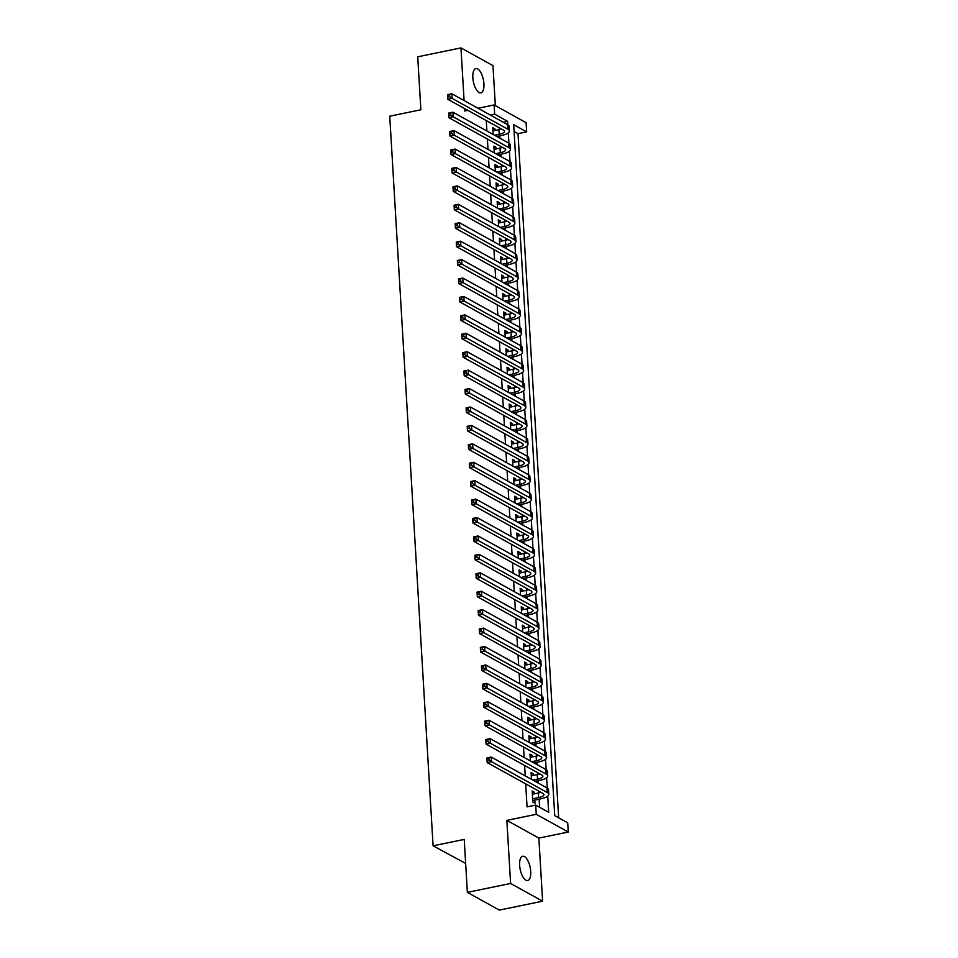 <?xml version="1.0" encoding="UTF-8"?>
<svg xmlns="http://www.w3.org/2000/svg" width="958" height="958" viewBox="0 0 958 958"><rect width="100%" height="100%" fill="white"/><g stroke="black" fill="none" stroke-linecap="round" stroke-linejoin="round"><path stroke-width="1.44" d="M530.72 871.445A12.394 5.089 78.4 0 0 522.685 856.236A12.394 5.089 78.4 0 0 519.643 865.314A12.394 5.089 78.4 0 0 527.678 880.522A12.394 5.089 78.4 0 0 530.72 871.445M483.922 83.777A12.394 5.089 78.4 0 0 475.886 68.569A12.394 5.089 78.4 0 0 472.845 77.646A12.394 5.089 78.4 0 0 480.88 92.854A12.394 5.089 78.4 0 0 483.922 83.777M490.28 115.068L494.651 114.158L494.112 104.949L526.11 122.672L526.661 131.881L513.692 124.696L554.73 815.641L567.711 822.826L568.262 832.035L536.252 814.312L535.702 805.103L548.683 812.288L547.725 796.146M538.863 838.094L506.854 820.371L510.602 883.468L467.36 892.377L499.369 910.1L542.611 901.191L538.863 838.094L568.262 832.035M465.648 863.421L433.088 845.818L389.738 116.193L420.873 109.775L417.724 56.809L460.954 47.9L464.091 100.554M495.346 105.631L492.963 65.623L460.954 47.9M558.658 817.809L518.015 133.665L526.661 131.881M510.602 883.468L542.611 901.191M534.432 793.811L534.336 792.206L532.181 791.009L532.84 802.062L534.995 803.259L534.803 800.038M533.343 775.381L533.247 773.777L531.079 772.579L531.486 779.357M532.253 756.952L532.157 755.359L529.99 754.162L530.397 760.927M531.151 738.534L531.055 736.93L528.9 735.732L529.295 742.51M530.061 720.105L529.966 718.5L527.798 717.303L528.205 724.08M528.96 701.675L528.864 700.082L526.708 698.885L527.104 705.651M527.87 683.258L527.774 681.653L525.607 680.455L526.014 687.233M526.768 664.828L526.684 663.223L524.517 662.038L524.924 668.804M525.679 646.41L525.583 644.806L523.427 643.608L523.822 650.386M524.589 627.981L524.493 626.376L522.326 625.179L522.733 631.957M523.487 609.551L523.391 607.959L521.236 606.761L521.631 613.527M522.397 591.134L522.302 589.529L520.134 588.332L520.541 595.11M521.296 572.704L521.2 571.1L519.044 569.902L519.452 576.68M520.206 554.275L520.11 552.682L517.943 551.485L518.35 558.263M519.116 535.857L519.02 534.253L516.853 533.055L517.26 539.833M518.015 517.428L517.919 515.835L515.763 514.638L516.158 521.403M516.925 499.01L516.829 497.406L514.662 496.208L515.069 502.986M515.823 480.581L515.727 478.976L513.572 477.779L513.967 484.556M514.733 462.151L514.638 460.559L512.47 459.361L512.877 466.127M513.644 443.734L513.548 442.129L511.38 440.931L511.788 447.709M512.542 425.304L512.446 423.699L510.291 422.502L510.686 429.28M511.452 406.887L511.356 405.282L509.189 404.084L509.596 410.862M510.351 388.457L510.255 386.852L508.099 385.655L508.494 392.433M509.261 370.027L509.165 368.435L506.998 367.237L507.405 374.003M508.171 351.61L508.075 350.005L505.908 348.808L506.315 355.586M507.069 333.18L506.974 331.576L504.818 330.378L505.213 337.156M505.98 314.751L505.884 313.158L503.716 311.961L504.124 318.727M504.878 296.333L504.782 294.729L502.627 293.531L503.022 300.309M503.788 277.904L503.692 276.299L501.525 275.102L501.932 281.88M502.687 259.486L502.603 257.882L500.435 256.684L500.842 263.462M501.597 241.057L501.501 239.452L499.346 238.255L499.741 245.032M500.507 222.627L500.411 221.035L498.244 219.837L498.651 226.603M499.405 204.21L499.31 202.605L497.154 201.408L497.549 208.185M498.316 185.78L498.22 184.176L496.052 182.978L496.46 189.756M497.214 167.351L497.118 165.758L494.963 164.56L495.358 171.326M496.124 148.933L496.028 147.328L493.861 146.131L494.268 152.909M518.015 133.665L514.087 131.497M486.281 120.588L486.904 131.007M487.382 139.018L487.993 149.436M488.472 157.435L489.095 167.866M489.562 175.865L490.185 186.283M490.664 194.282L491.286 204.713M491.753 212.712L492.376 223.13M492.855 231.141L493.466 241.56M493.945 249.559L494.567 259.989M495.035 267.989L495.657 278.407M496.136 286.406L496.759 296.836M497.226 304.836L497.849 315.254M498.328 323.265L498.938 333.683M499.417 341.683L500.04 352.113M500.519 360.112L501.13 370.53M501.609 378.542L502.231 388.96M502.699 396.959L503.321 407.389M503.8 415.389L504.411 425.807M504.89 433.806L505.513 444.237M505.992 452.236L506.602 462.654M507.081 470.665L507.704 481.084M508.171 489.083L508.794 499.513M509.273 507.512L509.896 517.931M510.363 525.942L510.985 536.36M511.464 544.36L512.075 554.79M512.554 562.789L513.177 573.207M513.644 581.207L514.266 591.637M514.745 599.636L515.368 610.054M515.835 618.066L516.458 628.484M516.937 636.483L517.548 646.913M518.027 654.913L518.649 665.331M519.128 673.342L519.739 683.761M520.218 691.76L520.841 702.19M521.308 710.189L521.93 720.608M522.409 728.607L523.02 739.037M523.499 747.036L524.122 757.455M524.601 765.466L525.212 775.884M525.691 783.884L527.056 806.875L535.702 805.103M539.629 807.271L539.15 799.14M538.779 792.913L538.671 791.069M538.192 783.069L538.049 780.722M537.678 774.483L537.57 772.651M537.091 764.64L536.959 762.293M536.588 756.054L536.48 754.221M536.001 746.222L535.857 743.863M535.486 737.636L535.378 735.792M534.911 727.793L534.768 725.445M534.396 719.207L534.289 717.374M533.81 709.363L533.678 707.016M533.307 700.777L533.199 698.945M532.72 690.946L532.576 688.586M532.205 682.359L532.097 680.515M531.618 672.516L531.486 670.169M531.115 663.93L531.007 662.098M530.528 654.098L530.385 651.739M530.014 645.512L529.906 643.668M529.439 635.669L529.295 633.322M528.924 627.083L528.816 625.251M528.337 617.239L528.205 614.892M527.834 608.653L527.714 606.821M527.247 598.822L527.104 596.463M526.732 590.236L526.625 588.392M526.146 580.392L526.014 578.045M525.643 571.806L525.535 569.974M525.056 561.975L524.912 559.616M524.541 553.389L524.433 551.545M523.966 543.545L523.822 541.186M523.451 534.959L523.343 533.127M522.864 525.116L522.721 522.769M522.361 516.53L522.242 514.697M521.775 506.698L521.631 504.339M521.26 498.112L521.152 496.268M520.673 488.269L520.541 485.922M520.17 479.683L520.062 477.85M519.583 469.839L519.44 467.492M519.068 461.253L518.961 459.421M518.482 451.422L518.35 449.062M517.979 442.836L517.871 440.991M517.392 432.992L517.248 430.645M516.877 424.406L516.769 422.574M516.302 414.575L516.158 412.215M515.787 405.988L515.679 404.144M515.2 396.145L515.069 393.786M514.697 387.559L514.59 385.727M514.111 377.715L513.967 375.368M513.596 369.129L513.488 367.297M513.009 359.298L512.877 356.939M512.506 350.712L512.398 348.868M511.919 340.868L511.776 338.521M511.404 332.282L511.297 330.45M510.83 322.439L510.686 320.092M510.315 313.853L510.207 312.021M509.728 304.021L509.596 301.662M509.225 295.435L509.105 293.591M508.638 285.592L508.494 283.245M508.123 277.006L508.015 275.174M507.536 267.174L507.405 264.815M507.033 258.588L506.926 256.744M506.447 248.745L506.303 246.386M505.932 240.159L505.824 238.326M505.357 230.315L505.213 227.968M504.842 221.729L504.734 219.897M504.255 211.898L504.112 209.539M503.752 203.312L503.633 201.467M503.166 193.468L503.022 191.121M502.651 184.882L502.543 183.05M502.064 175.039L501.932 172.691M501.561 166.453L501.453 164.62M500.974 156.621L500.83 154.262M500.459 148.035L500.351 146.191M499.884 138.192L499.741 135.844M499.369 129.605L499.262 127.773M495.035 130.504L494.939 128.899L492.771 127.701L493.178 134.479M506.854 820.371L536.252 814.312M464.558 108.565L464.702 111.008L467.815 110.362M478.006 108.266L494.112 104.949M467.36 892.377L464.223 839.412L433.088 845.818M507.836 124.791L507.632 121.343L494.651 114.158M547.246 788.087L546.623 777.728M546.144 769.669L545.533 759.299M545.054 751.24L544.431 740.869M543.952 732.81L543.342 722.452M542.863 714.393L542.252 704.022M541.773 695.963L541.15 685.593M540.671 677.534L540.061 667.175M539.582 659.116L538.959 648.746M538.48 640.686L537.869 630.328M537.39 622.269L536.779 611.899M536.3 603.839L535.678 593.469M535.199 585.41L534.588 575.051M534.109 566.992L533.486 556.622M533.007 548.563L532.397 538.204M531.918 530.133L531.307 519.775M530.828 511.716L530.205 501.345M529.726 493.286L529.115 482.928M528.636 474.869L528.014 464.498M527.535 456.439L526.924 446.069M526.445 438.01L525.822 427.651M525.343 419.592L524.733 409.222M524.254 401.163L523.643 390.804M523.164 382.733L522.541 372.375M522.062 364.315L521.451 353.945M520.972 345.886L520.35 335.528M519.871 327.468L519.26 317.098M518.781 309.039L518.17 298.668M517.691 290.609L517.069 280.251M516.59 272.192L515.979 261.821M515.5 253.762L514.877 243.404M514.398 235.345L513.787 224.974M513.308 216.915L512.698 206.545M512.219 198.486L511.596 188.127M511.117 180.068L510.506 169.698M510.027 161.639L509.405 151.268M508.926 143.209L508.315 132.851M503.261 122.253L507.632 121.343M492.867 129.33L494.939 128.899M493.969 147.76L496.028 147.328M495.058 166.177L497.118 165.758M496.148 184.607L498.22 184.176M497.25 203.036L499.31 202.605M498.34 221.454L500.411 221.035M499.441 239.883L501.501 239.452M500.531 258.301L502.603 257.882M501.621 276.73L503.692 276.299M502.722 295.16L504.782 294.729M503.812 313.577L505.884 313.158M504.914 332.007L506.974 331.576M506.004 350.424L508.075 350.005M507.093 368.854L509.165 368.435M508.195 387.283L510.255 386.852M509.285 405.701L511.356 405.282M510.386 424.131L512.446 423.699M511.476 442.56L513.548 442.129M512.566 460.978L514.638 460.559M513.668 479.407L515.727 478.976M514.757 497.825L516.829 497.406M515.859 516.254L517.919 515.835M516.949 534.684L519.02 534.253M518.05 553.101L520.11 552.682M519.14 571.531L521.2 571.1M520.23 589.96L522.302 589.529M521.332 608.378L523.391 607.959M522.421 626.807L524.493 626.376M523.523 645.225L525.583 644.806M524.613 663.655L526.684 663.223M525.702 682.084L527.774 681.653M526.804 700.502L528.864 700.082M527.894 718.931L529.966 718.5M528.996 737.361L531.055 736.93M530.085 755.778L532.157 755.359M531.175 774.208L533.247 773.777M532.277 792.625L534.336 792.206M494.579 135.258L499.202 134.312A9.688 2.934 176.6 0 0 504.543 131.342A9.688 2.934 176.6 0 0 503.525 130.132L447.769 99.261L447.494 94.662L451.817 93.764L507.572 124.636A14.526 4.407 -3.4 0 1 509.105 126.444L509.381 131.054A14.526 4.407 -3.4 0 1 501.369 135.509L496.747 136.455M492.963 130.935L498.926 129.701A9.688 2.934 176.6 0 0 501.477 129.007M449.482 94.794L447.757 95.153L447.865 96.998L449.589 96.638L449.482 94.794L451.817 93.764L452.092 98.375L507.848 129.246A14.526 4.407 -3.4 0 1 509.381 131.054M449.589 96.638L452.092 98.375L447.769 99.261L447.865 96.998M495.681 153.687L500.304 152.729A9.688 2.934 176.6 0 0 505.644 149.759A9.688 2.934 176.6 0 0 504.615 148.562L448.871 117.69L448.595 113.08L452.918 112.194L508.674 143.065A14.526 4.407 -3.4 0 1 510.195 144.874L510.47 149.472A14.526 4.407 -3.4 0 1 502.459 153.927L497.837 154.885M494.053 149.352L500.028 148.131A9.688 2.934 176.6 0 0 502.579 147.424M450.571 113.224L448.847 113.571L448.955 115.415L450.691 115.056L450.571 113.224L452.918 112.194L453.194 116.804L508.938 147.664A14.526 4.407 -3.4 0 1 510.47 149.472M450.691 115.056L453.194 116.804L448.871 117.69L448.955 115.415M496.771 172.117L501.393 171.159A9.688 2.934 176.6 0 0 506.734 168.189A9.688 2.934 176.6 0 0 505.716 166.979L449.961 136.12L449.685 131.509L454.008 130.611L509.764 161.483A14.526 4.407 -3.4 0 1 511.297 163.291L511.572 167.901A14.526 4.407 -3.4 0 1 503.561 172.356L498.938 173.314M495.154 167.782L501.118 166.548A9.688 2.934 176.6 0 0 503.669 165.854M451.673 131.641L449.937 132L450.056 133.845L451.781 133.485L451.673 131.641L454.008 130.611L454.284 135.222L510.039 166.093A14.526 4.407 -3.4 0 1 511.572 167.901M451.781 133.485L454.284 135.222L449.961 136.12L450.056 133.845M497.861 190.534L502.483 189.588A9.688 2.934 176.6 0 0 507.824 186.618A9.688 2.934 176.6 0 0 506.806 185.409L451.05 154.537L450.787 149.927L455.11 149.041L510.854 179.912A14.526 4.407 -3.4 0 1 512.386 181.721L512.662 186.331A14.526 4.407 -3.4 0 1 504.65 190.786L500.028 191.732M496.244 186.211L502.22 184.978A9.688 2.934 176.6 0 0 504.77 184.271M452.763 150.071L451.038 150.43L451.146 152.262L452.871 151.915L452.763 150.071L455.11 149.041L455.373 153.651L511.129 184.523A14.526 4.407 -3.4 0 1 512.662 186.331M452.871 151.915L455.373 153.651L451.05 154.537L451.146 152.262M498.962 208.964L503.585 208.006A9.688 2.934 176.6 0 0 508.926 205.036A9.688 2.934 176.6 0 0 507.908 203.838L452.152 172.967L451.877 168.357L456.2 167.47L511.955 198.342A14.526 4.407 -3.4 0 1 513.488 200.15L513.751 204.749A14.526 4.407 -3.4 0 1 505.74 209.203L501.118 210.161M497.346 204.629L503.309 203.407A9.688 2.934 176.6 0 0 505.86 202.701M453.864 168.488L452.128 168.847L452.236 170.692L453.972 170.332L453.864 168.488L456.2 167.47L456.475 172.069L512.231 202.94A14.526 4.407 -3.4 0 1 513.751 204.749M453.972 170.332L456.475 172.069L452.152 172.967L452.236 170.692M500.052 227.381L504.674 226.435A9.688 2.934 176.6 0 0 510.015 223.465A9.688 2.934 176.6 0 0 508.997 222.256L453.242 191.384L452.966 186.786L457.289 185.888L513.045 216.759A14.526 4.407 -3.4 0 1 514.578 218.568L514.853 223.178A14.526 4.407 -3.4 0 1 506.842 227.633L502.22 228.579M498.435 223.058L504.399 221.825A9.688 2.934 176.6 0 0 506.95 221.13M454.954 186.918L453.23 187.277L453.338 189.121L455.062 188.762L454.954 186.918L457.289 185.888L457.565 190.498L513.32 221.37A14.526 4.407 -3.4 0 1 514.853 223.178M455.062 188.762L457.565 190.498L453.242 191.384L453.338 189.121M501.154 245.811L505.776 244.865A9.688 2.934 176.6 0 0 511.117 241.895A9.688 2.934 176.6 0 0 510.087 240.686L454.343 209.814L454.068 205.204L458.391 204.317L514.147 235.189A14.526 4.407 -3.4 0 1 515.667 236.997L515.943 241.608A14.526 4.407 -3.4 0 1 507.932 246.062L503.309 247.008M499.537 241.476L505.501 240.254A9.688 2.934 176.6 0 0 508.051 239.548M456.044 205.347L454.32 205.695L454.427 207.539L456.164 207.191L456.044 205.347L458.391 204.317L458.666 208.928L514.422 239.787A14.526 4.407 -3.4 0 1 515.943 241.608M456.164 207.191L458.666 208.928L454.343 209.814L454.427 207.539M502.243 264.24L506.866 263.282A9.688 2.934 176.6 0 0 512.207 260.313A9.688 2.934 176.6 0 0 511.189 259.103L455.433 228.243L455.158 223.633L459.481 222.747L515.236 253.607A14.526 4.407 -3.4 0 1 516.769 255.427L517.045 260.025A14.526 4.407 -3.4 0 1 509.033 264.48L504.411 265.438M500.627 259.905L506.59 258.672A9.688 2.934 176.6 0 0 509.141 257.977M457.146 223.765L455.409 224.124L455.529 225.968L457.253 225.609L457.146 223.765L459.481 222.747L459.756 227.345L515.512 258.217A14.526 4.407 -3.4 0 1 517.045 260.025M457.253 225.609L459.756 227.345L455.433 228.243L455.529 225.968M503.333 282.658L507.956 281.712A9.688 2.934 176.6 0 0 513.296 278.742A9.688 2.934 176.6 0 0 512.279 277.533L456.523 246.661L456.259 242.063L460.582 241.165L516.326 272.036A14.526 4.407 -3.4 0 1 517.859 273.844L518.134 278.455A14.526 4.407 -3.4 0 1 510.123 282.909L505.501 283.855M501.717 278.335L507.692 277.101A9.688 2.934 176.6 0 0 510.243 276.407M458.235 242.194L456.511 242.554L456.619 244.398L458.343 244.039L458.235 242.194L460.582 241.165L460.858 245.775L516.601 276.646A14.526 4.407 -3.4 0 1 518.134 278.455M458.343 244.039L460.858 245.775L456.523 246.661L456.619 244.398M504.435 301.087L509.057 300.129A9.688 2.934 176.6 0 0 514.398 297.16A9.688 2.934 176.6 0 0 513.38 295.962L457.625 265.091L457.349 260.48L461.672 259.594L517.428 290.466A14.526 4.407 -3.4 0 1 518.961 292.274L519.236 296.872A14.526 4.407 -3.4 0 1 511.213 301.327L506.59 302.285M502.818 296.752L508.782 295.531A9.688 2.934 176.6 0 0 511.332 294.825M459.337 260.624L457.601 260.971L457.708 262.815L459.445 262.456L459.337 260.624L461.672 259.594L461.948 264.192L517.703 295.064A14.526 4.407 -3.4 0 1 519.236 296.872M459.445 262.456L461.948 264.192L457.625 265.091L457.708 262.815M505.525 319.505L510.147 318.559A9.688 2.934 176.6 0 0 515.488 315.589A9.688 2.934 176.6 0 0 514.47 314.38L458.714 283.508L458.439 278.91L462.774 278.012L518.518 308.883A14.526 4.407 -3.4 0 1 520.05 310.691L520.326 315.302A14.526 4.407 -3.4 0 1 512.314 319.756L507.692 320.702M503.908 315.182L509.872 313.949A9.688 2.934 176.6 0 0 512.434 313.254M460.427 279.041L458.702 279.401L458.81 281.245L460.535 280.886L460.427 279.041L462.774 278.012L463.037 282.622L518.793 313.494A14.526 4.407 -3.4 0 1 520.326 315.302M460.535 280.886L463.037 282.622L458.714 283.508L458.81 281.245M506.626 337.935L511.249 336.988A9.688 2.934 176.6 0 0 516.59 334.019A9.688 2.934 176.6 0 0 515.572 332.809L459.816 301.938L459.541 297.327L463.864 296.441L519.619 327.313A14.526 4.407 -3.4 0 1 521.14 329.121L521.415 333.731A14.526 4.407 -3.4 0 1 513.404 338.186L508.782 339.132M505.01 333.612L510.973 332.378A9.688 2.934 176.6 0 0 513.524 331.672M461.528 297.471L459.792 297.83L459.9 299.662L461.636 299.315L461.528 297.471L463.864 296.441L464.139 301.052L519.895 331.923A14.526 4.407 -3.4 0 1 521.415 333.731M461.636 299.315L464.139 301.052L459.816 301.938L459.9 299.662M507.716 356.364L512.338 355.406A9.688 2.934 176.6 0 0 517.679 352.436A9.688 2.934 176.6 0 0 516.661 351.239L460.906 320.367L460.63 315.757L464.953 314.871L520.709 345.742A14.526 4.407 -3.4 0 1 522.242 347.55L522.517 352.149A14.526 4.407 -3.4 0 1 514.506 356.604L509.884 357.562M506.099 352.029L512.063 350.808A9.688 2.934 176.6 0 0 514.614 350.101M462.618 315.889L460.894 316.248L461.002 318.092L462.726 317.733L462.618 315.889L464.953 314.871L465.229 319.469L520.984 350.341A14.526 4.407 -3.4 0 1 522.517 352.149M462.726 317.733L465.229 319.469L460.906 320.367L461.002 318.092M508.806 374.782L513.428 373.836A9.688 2.934 176.6 0 0 518.781 370.866A9.688 2.934 176.6 0 0 517.751 369.656L462.007 338.785L461.732 334.186L466.055 333.288L521.811 364.16A14.526 4.407 -3.4 0 1 523.331 365.968L523.607 370.578A14.526 4.407 -3.4 0 1 515.596 375.033L510.973 375.979M507.189 370.459L513.165 369.225A9.688 2.934 176.6 0 0 515.715 368.531M463.708 334.318L461.984 334.677L462.091 336.521L463.828 336.162L463.708 334.318L466.055 333.288L466.33 337.899L522.074 368.77A14.526 4.407 -3.4 0 1 523.607 370.578M463.828 336.162L466.33 337.899L462.007 338.785L462.091 336.521M509.907 393.211L514.53 392.253A9.688 2.934 176.6 0 0 519.871 389.295A9.688 2.934 176.6 0 0 518.853 388.086L463.097 357.214L462.822 352.604L467.145 351.718L522.9 382.589A14.526 4.407 -3.4 0 1 524.433 384.397L524.709 389.008A14.526 4.407 -3.4 0 1 516.685 393.451L512.063 394.409M508.291 388.876L514.254 387.655A9.688 2.934 176.6 0 0 516.805 386.948M464.81 352.748L463.073 353.095L463.193 354.939L464.917 354.592L464.81 352.748L467.145 351.718L467.42 356.328L523.176 387.188A14.526 4.407 -3.4 0 1 524.709 389.008M464.917 354.592L467.42 356.328L463.097 357.214L463.193 354.939M510.997 411.641L515.62 410.683A9.688 2.934 176.6 0 0 520.96 407.713A9.688 2.934 176.6 0 0 519.943 406.503L464.187 375.644L463.923 371.033L468.246 370.147L523.99 401.007A14.526 4.407 -3.4 0 1 525.523 402.827L525.798 407.425A14.526 4.407 -3.4 0 1 517.787 411.88L513.165 412.838M509.381 407.306L515.344 406.072A9.688 2.934 176.6 0 0 517.907 405.378M465.899 371.165L464.175 371.524L464.283 373.369L466.007 373.009L465.899 371.165L468.246 370.147L468.51 374.746L524.265 405.617A14.526 4.407 -3.4 0 1 525.798 407.425M466.007 373.009L468.51 374.746L464.187 375.644L464.283 373.369M512.099 430.058L516.721 429.112A9.688 2.934 176.6 0 0 522.062 426.142A9.688 2.934 176.6 0 0 521.044 424.933L465.289 394.061L465.013 389.463L469.336 388.565L525.092 419.436A14.526 4.407 -3.4 0 1 526.625 421.245L526.888 425.855A14.526 4.407 -3.4 0 1 518.877 430.31L514.254 431.256M510.482 425.735L516.446 424.502A9.688 2.934 176.6 0 0 518.996 423.807M467.001 389.595L465.265 389.954L465.372 391.798L467.109 391.439L467.001 389.595L469.336 388.565L469.612 393.175L525.367 424.047A14.526 4.407 -3.4 0 1 526.888 425.855M467.109 391.439L469.612 393.175L465.289 394.061L465.372 391.798M513.189 448.488L517.811 447.53A9.688 2.934 176.6 0 0 523.152 444.56A9.688 2.934 176.6 0 0 522.134 443.362L466.378 412.491L466.103 407.88L470.426 406.994L526.182 437.866A14.526 4.407 -3.4 0 1 527.714 439.674L527.99 444.272A14.526 4.407 -3.4 0 1 519.978 448.727L515.356 449.685M511.572 444.153L517.536 442.931A9.688 2.934 176.6 0 0 520.086 442.225M468.091 408.024L466.366 408.371L466.474 410.216L468.199 409.856L468.091 408.024L470.426 406.994L470.701 411.593L526.457 442.464A14.526 4.407 -3.4 0 1 527.99 444.272M468.199 409.856L470.701 411.593L466.378 412.491L466.474 410.216M514.29 466.905L518.913 465.959A9.688 2.934 176.6 0 0 524.254 462.989A9.688 2.934 176.6 0 0 523.224 461.78L467.48 430.908L467.205 426.31L471.528 425.412L527.283 456.283A14.526 4.407 -3.4 0 1 528.804 458.092L529.079 462.702A14.526 4.407 -3.4 0 1 521.068 467.157L516.446 468.103M512.662 462.582L518.637 461.349A9.688 2.934 176.6 0 0 521.188 460.654M469.18 426.442L467.456 426.801L467.564 428.645L469.3 428.286L469.18 426.442L471.528 425.412L471.803 430.022L527.547 460.894A14.526 4.407 -3.4 0 1 529.079 462.702M469.3 428.286L471.803 430.022L467.48 430.908L467.564 428.645M515.38 485.335L520.002 484.389A9.688 2.934 176.6 0 0 525.343 481.419A9.688 2.934 176.6 0 0 524.325 480.209L468.57 449.338L468.294 444.728L472.617 443.841L528.373 474.713A14.526 4.407 -3.4 0 1 529.906 476.521L530.181 481.132A14.526 4.407 -3.4 0 1 522.17 485.586L517.548 486.532M513.763 481.012L519.727 479.778A9.688 2.934 176.6 0 0 522.278 479.072M470.282 444.871L468.546 445.231L468.666 447.063L470.39 446.715L470.282 444.871L472.617 443.841L472.893 448.452L528.648 479.323A14.526 4.407 -3.4 0 1 530.181 481.132M470.39 446.715L472.893 448.452L468.57 449.338L468.666 447.063M516.47 503.764L521.092 502.806A9.688 2.934 176.6 0 0 526.433 499.837A9.688 2.934 176.6 0 0 525.415 498.627L469.659 467.767L469.396 463.157L473.719 462.271L529.463 493.131A14.526 4.407 -3.4 0 1 530.995 494.951L531.271 499.549A14.526 4.407 -3.4 0 1 523.26 504.004L518.637 504.962M514.853 499.429L520.817 498.208A9.688 2.934 176.6 0 0 523.379 497.501M471.372 463.289L469.648 463.648L469.755 465.492L471.48 465.133L471.372 463.289L473.719 462.271L473.982 466.869L529.738 497.741A14.526 4.407 -3.4 0 1 531.271 499.549M471.48 465.133L473.982 466.869L469.659 467.767L469.755 465.492M517.571 522.182L522.194 521.236A9.688 2.934 176.6 0 0 527.535 518.266A9.688 2.934 176.6 0 0 526.517 517.057L470.761 486.185L470.486 481.587L474.809 480.688L530.564 511.56A14.526 4.407 -3.4 0 1 532.097 513.368L532.361 517.979A14.526 4.407 -3.4 0 1 524.349 522.433L519.727 523.379M515.955 517.859L521.918 516.625A9.688 2.934 176.6 0 0 524.469 515.931M472.474 481.718L470.737 482.078L470.845 483.922L472.581 483.562L472.474 481.718L474.809 480.688L475.084 485.299L530.84 516.17A14.526 4.407 -3.4 0 1 532.361 517.979M472.581 483.562L475.084 485.299L470.761 486.185L470.845 483.922M518.661 540.611L523.284 539.653A9.688 2.934 176.6 0 0 528.624 536.696A9.688 2.934 176.6 0 0 527.607 535.486L471.851 504.615L471.576 500.004L475.898 499.118L531.654 529.99A14.526 4.407 -3.4 0 1 533.187 531.798L533.462 536.408A14.526 4.407 -3.4 0 1 525.451 540.851L520.829 541.809M517.045 536.276L523.008 535.055A9.688 2.934 176.6 0 0 525.559 534.348M473.563 500.148L471.839 500.495L471.947 502.339L473.671 501.98L473.563 500.148L475.898 499.118L476.174 503.728L531.929 534.588A14.526 4.407 -3.4 0 1 533.462 536.408M473.671 501.98L476.174 503.728L471.851 504.615L471.947 502.339M519.763 559.041L524.385 558.083A9.688 2.934 176.6 0 0 529.726 555.113A9.688 2.934 176.6 0 0 528.696 553.904L472.953 523.044L472.677 518.434L477 517.548L532.756 548.407A14.526 4.407 -3.4 0 1 534.277 550.215L534.552 554.826A14.526 4.407 -3.4 0 1 526.541 559.28L521.918 560.238M518.134 554.706L524.11 553.473A9.688 2.934 176.6 0 0 526.661 552.778M474.653 518.565L472.929 518.925L473.036 520.769L474.773 520.41L474.653 518.565L477 517.548L477.276 522.146L533.031 553.017A14.526 4.407 -3.4 0 1 534.552 554.826M474.773 520.41L477.276 522.146L472.953 523.044L473.036 520.769M520.853 577.458L525.475 576.512A9.688 2.934 176.6 0 0 530.816 573.543A9.688 2.934 176.6 0 0 529.798 572.333L474.042 541.462L473.767 536.863L478.09 535.965L533.846 566.837A14.526 4.407 -3.4 0 1 535.378 568.645L535.654 573.255A14.526 4.407 -3.4 0 1 527.642 577.71L523.02 578.656M519.236 573.135L525.2 571.902A9.688 2.934 176.6 0 0 527.75 571.207M475.755 536.995L474.018 537.354L474.138 539.186L475.863 538.839L475.755 536.995L478.09 535.965L478.365 540.575L534.121 571.447A14.526 4.407 -3.4 0 1 535.654 573.255M475.863 538.839L478.365 540.575L474.042 541.462L474.138 539.186M521.942 595.888L526.565 594.93A9.688 2.934 176.6 0 0 531.906 591.96A9.688 2.934 176.6 0 0 530.888 590.763L475.132 559.891L474.869 555.281L479.192 554.395L534.935 585.266A14.526 4.407 -3.4 0 1 536.468 587.074L536.743 591.673A14.526 4.407 -3.4 0 1 528.732 596.127L524.11 597.085M520.326 591.553L526.301 590.332A9.688 2.934 176.6 0 0 528.852 589.625M476.844 555.412L475.12 555.772L475.228 557.616L476.952 557.257L476.844 555.412L479.192 554.395L479.467 558.993L535.211 589.865A14.526 4.407 -3.4 0 1 536.743 591.673M476.952 557.257L479.467 558.993L475.132 559.891L475.228 557.616M523.044 614.306L527.666 613.36A9.688 2.934 176.6 0 0 533.007 610.39A9.688 2.934 176.6 0 0 531.989 609.18L476.234 578.309L475.958 573.71L480.281 572.812L536.037 603.684A14.526 4.407 -3.4 0 1 537.57 605.492L537.833 610.102A14.526 4.407 -3.4 0 1 529.822 614.557L525.2 615.503M521.427 609.983L527.391 608.749A9.688 2.934 176.6 0 0 529.942 608.055M477.946 573.842L476.21 574.201L476.318 576.045L478.054 575.686L477.946 573.842L480.281 572.812L480.557 577.423L536.312 608.294A14.526 4.407 -3.4 0 1 537.833 610.102M478.054 575.686L480.557 577.423L476.234 578.309L476.318 576.045M524.134 632.735L528.756 631.789A9.688 2.934 176.6 0 0 534.097 628.819A9.688 2.934 176.6 0 0 533.079 627.61L477.324 596.738L477.048 592.128L481.371 591.242L537.127 622.113A14.526 4.407 -3.4 0 1 538.659 623.921L538.935 628.532A14.526 4.407 -3.4 0 1 530.924 632.987L526.301 633.933M522.517 628.412L528.481 627.179A9.688 2.934 176.6 0 0 531.043 626.472M479.036 592.272L477.312 592.619L477.419 594.463L479.144 594.116L479.036 592.272L481.371 591.242L481.646 595.852L537.402 626.712A14.526 4.407 -3.4 0 1 538.935 628.532M479.144 594.116L481.646 595.852L477.324 596.738L477.419 594.463M525.235 651.165L529.858 650.207A9.688 2.934 176.6 0 0 535.199 647.237A9.688 2.934 176.6 0 0 534.181 646.027L478.425 615.168L478.15 610.557L482.473 609.671L538.228 640.531A14.526 4.407 -3.4 0 1 539.749 642.351L540.025 646.949A14.526 4.407 -3.4 0 1 532.013 651.404L527.391 652.362M523.619 646.83L529.582 645.608A9.688 2.934 176.6 0 0 532.133 644.902M480.138 610.689L478.401 611.048L478.509 612.892L480.245 612.533L480.138 610.689L482.473 609.671L482.748 614.27L538.504 645.141A14.526 4.407 -3.4 0 1 540.025 646.949M480.245 612.533L482.748 614.27L478.425 615.168L478.509 612.892M526.325 669.582L530.948 668.636A9.688 2.934 176.6 0 0 536.288 665.666A9.688 2.934 176.6 0 0 535.271 664.457L479.515 633.585L479.239 628.987L483.562 628.089L539.318 658.96A14.526 4.407 -3.4 0 1 540.851 660.769L541.126 665.379A14.526 4.407 -3.4 0 1 533.115 669.834L528.493 670.78M524.709 665.259L530.672 664.026A9.688 2.934 176.6 0 0 533.223 663.331M481.227 629.119L479.503 629.478L479.611 631.322L481.335 630.963L481.227 629.119L483.562 628.089L483.838 632.699L539.594 663.571A14.526 4.407 -3.4 0 1 541.126 665.379M481.335 630.963L483.838 632.699L479.515 633.585L479.611 631.322M527.415 688.012L532.037 687.054A9.688 2.934 176.6 0 0 537.39 684.084A9.688 2.934 176.6 0 0 536.36 682.886L480.617 652.015L480.341 647.404L484.664 646.518L540.42 677.39A14.526 4.407 -3.4 0 1 541.941 679.198L542.216 683.796A14.526 4.407 -3.4 0 1 534.205 688.251L529.582 689.209M525.798 683.677L531.774 682.455A9.688 2.934 176.6 0 0 534.324 681.749M482.317 647.548L480.593 647.895L480.7 649.74L482.425 649.38L482.317 647.548L484.664 646.518L484.94 651.129L540.683 681.988A14.526 4.407 -3.4 0 1 542.216 683.796M482.425 649.38L484.94 651.129L480.617 652.015L480.7 649.74M528.517 706.441L533.139 705.483A9.688 2.934 176.6 0 0 538.48 702.513A9.688 2.934 176.6 0 0 537.462 701.304L481.706 670.444L481.431 665.834L485.754 664.948L541.51 695.807A14.526 4.407 -3.4 0 1 543.042 697.616L543.318 702.226A14.526 4.407 -3.4 0 1 535.294 706.681L530.672 707.639M526.9 702.106L532.864 700.873A9.688 2.934 176.6 0 0 535.414 700.178M483.419 665.966L481.682 666.325L481.79 668.169L483.527 667.81L483.419 665.966L485.754 664.948L486.029 669.546L541.785 700.418A14.526 4.407 -3.4 0 1 543.318 702.226M483.527 667.81L486.029 669.546L481.706 670.444L481.79 668.169M529.606 724.859L534.229 723.913A9.688 2.934 176.6 0 0 539.57 720.943A9.688 2.934 176.6 0 0 538.552 719.733L482.796 688.862L482.533 684.251L486.856 683.365L542.599 714.237A14.526 4.407 -3.4 0 1 544.132 716.045L544.407 720.655A14.526 4.407 -3.4 0 1 536.396 725.11L531.774 726.056M527.99 720.536L533.953 719.302A9.688 2.934 176.6 0 0 536.516 718.608M484.509 684.395L482.784 684.754L482.892 686.587L484.616 686.239L484.509 684.395L486.856 683.365L487.119 687.976L542.875 718.847A14.526 4.407 -3.4 0 1 544.407 720.655M484.616 686.239L487.119 687.976L482.796 688.862L482.892 686.587M530.708 743.288L535.33 742.33A9.688 2.934 176.6 0 0 540.671 739.36A9.688 2.934 176.6 0 0 539.653 738.163L483.898 707.291L483.622 702.681L487.945 701.795L543.701 732.666A14.526 4.407 -3.4 0 1 545.234 734.475L545.497 739.073A14.526 4.407 -3.4 0 1 537.486 743.528L532.864 744.486M529.091 738.953L535.055 737.732A9.688 2.934 176.6 0 0 537.606 737.025M485.61 702.813L483.874 703.172L483.982 705.016L485.718 704.657L485.61 702.813L487.945 701.795L488.221 706.393L543.976 737.265A14.526 4.407 -3.4 0 1 545.497 739.073M485.718 704.657L488.221 706.393L483.898 707.291L483.982 705.016M531.798 761.706L536.42 760.76A9.688 2.934 176.6 0 0 541.761 757.79A9.688 2.934 176.6 0 0 540.743 756.58L484.988 725.709L484.712 721.111L489.035 720.212L544.791 751.084A14.526 4.407 -3.4 0 1 546.323 752.892L546.599 757.503A14.526 4.407 -3.4 0 1 538.588 761.957L533.965 762.903M530.181 757.383L536.145 756.149A9.688 2.934 176.6 0 0 538.695 755.455M486.7 721.242L484.976 721.602L485.083 723.446L486.808 723.086L486.7 721.242L489.035 720.212L489.31 724.823L545.066 755.694A14.526 4.407 -3.4 0 1 546.599 757.503M486.808 723.086L489.31 724.823L484.988 725.709L485.083 723.446M532.899 780.135L537.522 779.189A9.688 2.934 176.6 0 0 542.863 776.22A9.688 2.934 176.6 0 0 541.833 775.01L486.089 744.138L485.814 739.528L490.137 738.642L545.892 769.514A14.526 4.407 -3.4 0 1 547.413 771.322L547.689 775.932A14.526 4.407 -3.4 0 1 539.677 780.387L535.055 781.333M531.271 775.8L537.246 774.579A9.688 2.934 176.6 0 0 539.797 773.872M487.79 739.672L486.065 740.019L486.173 741.863L487.909 741.516L487.79 739.672L490.137 738.642L490.412 743.252L546.156 774.112A14.526 4.407 -3.4 0 1 547.689 775.932M487.909 741.516L490.412 743.252L486.089 744.138L486.173 741.863M532.648 798.84L538.612 797.607A9.688 2.934 176.6 0 0 543.952 794.637A9.688 2.934 176.6 0 0 542.935 793.428L487.179 762.568L486.904 757.958L491.226 757.071L546.982 787.931A14.526 4.407 -3.4 0 1 548.515 789.751L548.79 794.35A14.526 4.407 -3.4 0 1 540.779 798.804L532.744 800.601M532.373 794.23L538.336 792.996A9.688 2.934 176.6 0 0 540.887 792.302M488.891 758.089L487.155 758.449L487.275 760.293L488.999 759.933L488.891 758.089L491.226 757.071L491.502 761.67L547.258 792.541A14.526 4.407 -3.4 0 1 548.79 794.35M488.999 759.933L491.502 761.67L487.179 762.568L487.275 760.293M498.926 129.701L499.202 134.312M507.572 124.636L507.848 129.246M500.028 148.131L500.304 152.729M508.674 143.065L508.938 147.664M501.118 166.548L501.393 171.159M509.764 161.483L510.039 166.093M502.22 184.978L502.483 189.588M510.854 179.912L511.129 184.523M503.309 203.407L503.585 208.006M511.955 198.342L512.231 202.94M504.399 221.825L504.674 226.435M513.045 216.759L513.32 221.37M505.501 240.254L505.776 244.865M514.147 235.189L514.422 239.787M506.59 258.672L506.866 263.282M515.236 253.607L515.512 258.217M507.692 277.101L507.956 281.712M516.326 272.036L516.601 276.646M508.782 295.531L509.057 300.129M517.428 290.466L517.703 295.064M509.872 313.949L510.147 318.559M518.518 308.883L518.793 313.494M510.973 332.378L511.249 336.988M519.619 327.313L519.895 331.923M512.063 350.808L512.338 355.406M520.709 345.742L520.984 350.341M513.165 369.225L513.428 373.836M521.811 364.16L522.074 368.77M514.254 387.655L514.53 392.253M522.9 382.589L523.176 387.188M515.344 406.072L515.62 410.683M523.99 401.007L524.265 405.617M516.446 424.502L516.721 429.112M525.092 419.436L525.367 424.047M517.536 442.931L517.811 447.53M526.182 437.866L526.457 442.464M518.637 461.349L518.913 465.959M527.283 456.283L527.547 460.894M519.727 479.778L520.002 484.389M528.373 474.713L528.648 479.323M520.817 498.208L521.092 502.806M529.463 493.131L529.738 497.741M521.918 516.625L522.194 521.236M530.564 511.56L530.84 516.17M523.008 535.055L523.284 539.653M531.654 529.99L531.929 534.588M524.11 553.473L524.385 558.083M532.756 548.407L533.031 553.017M525.2 571.902L525.475 576.512M533.846 566.837L534.121 571.447M526.301 590.332L526.565 594.93M534.935 585.266L535.211 589.865M527.391 608.749L527.666 613.36M536.037 603.684L536.312 608.294M528.481 627.179L528.756 631.789M537.127 622.113L537.402 626.712M529.582 645.608L529.858 650.207M538.228 640.531L538.504 645.141M530.672 664.026L530.948 668.636M539.318 658.96L539.594 663.571M531.774 682.455L532.037 687.054M540.42 677.39L540.683 681.988M532.864 700.873L533.139 705.483M541.51 695.807L541.785 700.418M533.953 719.302L534.229 723.913M542.599 714.237L542.875 718.847M535.055 737.732L535.33 742.33M543.701 732.666L543.976 737.265M536.145 756.149L536.42 760.76M544.791 751.084L545.066 755.694M537.246 774.579L537.522 779.189M545.892 769.514L546.156 774.112M538.336 792.996L538.612 797.607M546.982 787.931L547.258 792.541"/></g></svg>
